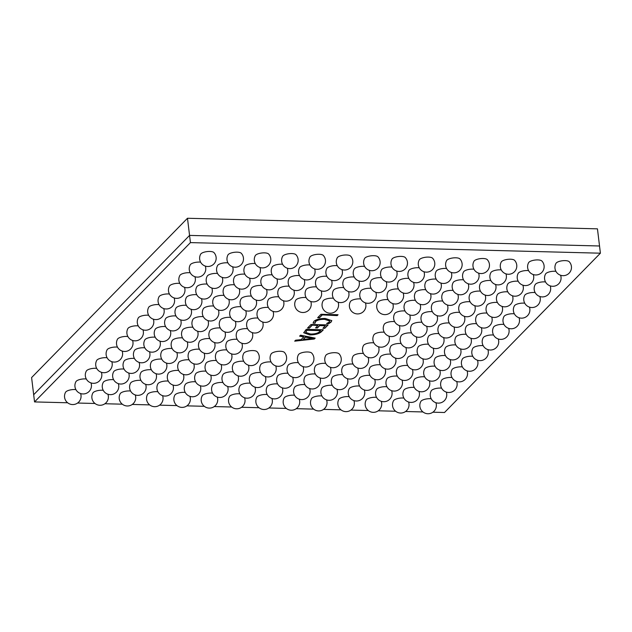 <?xml version="1.0" encoding="UTF-8"?>
<svg xmlns="http://www.w3.org/2000/svg" width="632" height="632" viewBox="0 0 632 632"><rect width="100%" height="100%" fill="white"/><g stroke="black" fill="none" stroke-linecap="round" stroke-linejoin="round"><path stroke-width="0.95" d="M555.986 263.339A6.881 2.362 -6.9 0 1 565.103 260.621A6.881 2.362 -6.9 0 1 569.235 261.735A8.279 8.279 0 0 1 562.978 275.671A8.279 8.279 0 0 1 555.986 263.339M528.652 262.628A6.881 2.362 -6.9 0 1 537.777 259.918A6.881 2.362 -6.9 0 1 541.901 261.024A8.279 8.279 0 0 1 535.652 274.967A8.279 8.279 0 0 1 528.652 262.628M501.318 261.925A6.881 2.362 -6.9 0 1 510.443 259.215A6.881 2.362 -6.9 0 1 514.567 260.321A8.279 8.279 0 0 1 508.318 274.256A8.279 8.279 0 0 1 501.318 261.925M473.992 261.221A6.881 2.362 -6.9 0 1 483.117 258.504A6.881 2.362 -6.9 0 1 487.24 259.618A8.279 8.279 0 0 1 480.992 273.553A8.279 8.279 0 0 1 473.992 261.221M446.658 260.51A6.881 2.362 -6.9 0 1 455.783 257.801A6.881 2.362 -6.9 0 1 459.906 258.907A8.279 8.279 0 0 1 453.658 272.85A8.279 8.279 0 0 1 446.658 260.51M419.324 259.807A6.881 2.362 -6.9 0 1 428.449 257.098A6.881 2.362 -6.9 0 1 432.572 258.204A8.279 8.279 0 0 1 426.324 272.139A8.279 8.279 0 0 1 419.324 259.807M391.998 259.104A6.881 2.362 -6.9 0 1 401.123 256.394A6.881 2.362 -6.9 0 1 405.246 257.5A8.279 8.279 0 0 1 398.997 271.436A8.279 8.279 0 0 1 391.998 259.104M364.664 258.393A6.881 2.362 -6.9 0 1 373.788 255.683A6.881 2.362 -6.9 0 1 377.912 256.79A8.279 8.279 0 0 1 371.663 270.733A8.279 8.279 0 0 1 364.664 258.393M337.33 257.69A6.881 2.362 -6.9 0 1 346.455 254.98A6.881 2.362 -6.9 0 1 350.578 256.086A8.279 8.279 0 0 1 344.329 270.022A8.279 8.279 0 0 1 337.33 257.69M310.004 256.987A6.881 2.362 -6.9 0 1 319.128 254.277A6.881 2.362 -6.9 0 1 323.252 255.383A8.279 8.279 0 0 1 317.003 269.319A8.279 8.279 0 0 1 310.004 256.987M282.67 256.276A6.881 2.362 -6.9 0 1 291.794 253.566A6.881 2.362 -6.9 0 1 295.918 254.672A8.279 8.279 0 0 1 289.669 268.616A8.279 8.279 0 0 1 282.67 256.276M255.336 255.573A6.881 2.362 -6.9 0 1 264.46 252.863A6.881 2.362 -6.9 0 1 268.584 253.969A8.279 8.279 0 0 1 262.335 267.905A8.279 8.279 0 0 1 255.336 255.573M228.01 254.87A6.881 2.362 -6.9 0 1 237.134 252.16A6.881 2.362 -6.9 0 1 241.258 253.266A8.279 8.279 0 0 1 235.009 267.202A8.279 8.279 0 0 1 228.01 254.87M200.676 254.159A6.881 2.362 -6.9 0 1 209.8 251.449A6.881 2.362 -6.9 0 1 213.924 252.555A8.279 8.279 0 0 1 207.675 266.499A8.279 8.279 0 0 1 200.676 254.159M560.608 275.26A8.279 8.279 0 0 1 552.589 286.288A8.279 8.279 0 0 1 545.59 273.956A6.881 2.362 -6.9 0 1 554.714 271.247A6.881 2.362 -6.9 0 1 555.907 271.325M533.274 274.549A8.279 8.279 0 0 1 525.255 285.585A8.279 8.279 0 0 1 518.256 273.253A6.881 2.362 -6.9 0 1 527.38 270.543A6.881 2.362 -6.9 0 1 528.581 270.622M505.94 273.846A8.279 8.279 0 0 1 497.929 284.882A8.279 8.279 0 0 1 490.93 272.542A6.881 2.362 -6.9 0 1 500.054 269.832A6.881 2.362 -6.9 0 1 501.247 269.911M478.614 273.142A8.279 8.279 0 0 1 470.595 284.171A8.279 8.279 0 0 1 463.596 271.839A6.881 2.362 -6.9 0 1 472.72 269.129A6.881 2.362 -6.9 0 1 473.921 269.208M451.28 272.432A8.279 8.279 0 0 1 443.261 283.468A8.279 8.279 0 0 1 436.262 271.136A6.881 2.362 -6.9 0 1 445.386 268.426A6.881 2.362 -6.9 0 1 446.587 268.505M423.954 271.728A8.279 8.279 0 0 1 415.935 282.765A8.279 8.279 0 0 1 408.936 270.425A6.881 2.362 -6.9 0 1 418.06 267.715A6.881 2.362 -6.9 0 1 419.253 267.794M396.62 271.025A8.279 8.279 0 0 1 388.601 282.054A8.279 8.279 0 0 1 381.602 269.722A6.881 2.362 -6.9 0 1 390.726 267.012A6.881 2.362 -6.9 0 1 391.927 267.091M369.286 270.314A8.279 8.279 0 0 1 361.267 281.351A8.279 8.279 0 0 1 354.268 269.019A6.881 2.362 -6.9 0 1 363.392 266.309A6.881 2.362 -6.9 0 1 364.593 266.388M341.959 269.611A8.279 8.279 0 0 1 333.941 280.648A8.279 8.279 0 0 1 326.942 268.308A6.881 2.362 -6.9 0 1 336.066 265.598A6.881 2.362 -6.9 0 1 337.259 265.677M314.625 268.908A8.279 8.279 0 0 1 306.607 279.937A8.279 8.279 0 0 1 299.608 267.605A6.881 2.362 -6.9 0 1 308.732 264.895A6.881 2.362 -6.9 0 1 309.933 264.974M287.291 268.197A8.279 8.279 0 0 1 279.273 279.233A8.279 8.279 0 0 1 272.281 266.902A6.881 2.362 -6.9 0 1 281.398 264.192A6.881 2.362 -6.9 0 1 282.599 264.271M259.965 267.494A8.279 8.279 0 0 1 251.947 278.53A8.279 8.279 0 0 1 244.947 266.198A6.881 2.362 -6.9 0 1 254.072 263.481A6.881 2.362 -6.9 0 1 255.265 263.56M232.631 266.791A8.279 8.279 0 0 1 224.613 277.819A8.279 8.279 0 0 1 217.613 265.487A6.881 2.362 -6.9 0 1 226.738 262.778A6.881 2.362 -6.9 0 1 227.939 262.857M205.297 266.08A8.279 8.279 0 0 1 197.287 277.116A8.279 8.279 0 0 1 190.287 264.784A6.881 2.362 -6.9 0 1 199.412 262.075A6.881 2.362 -6.9 0 1 200.605 262.154M550.211 285.877A8.279 8.279 0 0 1 542.201 296.914A8.279 8.279 0 0 1 535.201 284.582A6.881 2.362 -6.9 0 1 544.326 281.864A6.881 2.362 -6.9 0 1 545.519 281.943M522.885 285.174A8.279 8.279 0 0 1 514.867 296.203A8.279 8.279 0 0 1 507.867 283.871A6.881 2.362 -6.9 0 1 516.992 281.161A6.881 2.362 -6.9 0 1 518.185 281.24M495.551 284.463A8.279 8.279 0 0 1 487.533 295.5A8.279 8.279 0 0 1 480.533 283.168A6.881 2.362 -6.9 0 1 489.658 280.458A6.881 2.362 -6.9 0 1 490.859 280.537M468.217 283.76A8.279 8.279 0 0 1 460.207 294.796A8.279 8.279 0 0 1 453.207 282.465A6.881 2.362 -6.9 0 1 462.332 279.747A6.881 2.362 -6.9 0 1 463.525 279.826M440.891 283.057A8.279 8.279 0 0 1 432.873 294.085A8.279 8.279 0 0 1 425.873 281.753A6.881 2.362 -6.9 0 1 434.998 279.044A6.881 2.362 -6.9 0 1 436.191 279.123M413.557 282.346A8.279 8.279 0 0 1 405.539 293.382A8.279 8.279 0 0 1 398.539 281.05A6.881 2.362 -6.9 0 1 407.664 278.341A6.881 2.362 -6.9 0 1 408.864 278.42M386.223 281.643A8.279 8.279 0 0 1 378.213 292.679A8.279 8.279 0 0 1 371.213 280.347A6.881 2.362 -6.9 0 1 380.338 277.63A6.881 2.362 -6.9 0 1 381.531 277.709M358.897 280.94A8.279 8.279 0 0 1 350.878 291.968A8.279 8.279 0 0 1 343.879 279.636A6.881 2.362 -6.9 0 1 353.004 276.927A6.881 2.362 -6.9 0 1 354.197 277.006M331.563 280.229A8.279 8.279 0 0 1 323.545 291.265A8.279 8.279 0 0 1 316.545 278.933A6.881 2.362 -6.9 0 1 325.67 276.224A6.881 2.362 -6.9 0 1 326.87 276.303M304.229 279.526A8.279 8.279 0 0 1 296.218 290.562A8.279 8.279 0 0 1 289.219 278.23A6.881 2.362 -6.9 0 1 298.344 275.512A6.881 2.362 -6.9 0 1 299.536 275.592M276.903 278.823A8.279 8.279 0 0 1 268.884 289.851A8.279 8.279 0 0 1 261.885 277.519A6.881 2.362 -6.9 0 1 271.01 274.809A6.881 2.362 -6.9 0 1 272.202 274.888M249.569 278.112A8.279 8.279 0 0 1 241.55 289.148A8.279 8.279 0 0 1 234.551 276.816A6.881 2.362 -6.9 0 1 243.675 274.106A6.881 2.362 -6.9 0 1 244.876 274.185M222.235 277.409A8.279 8.279 0 0 1 214.224 288.445A8.279 8.279 0 0 1 207.225 276.113A6.881 2.362 -6.9 0 1 216.349 273.395A6.881 2.362 -6.9 0 1 217.542 273.474M194.909 276.705A8.279 8.279 0 0 1 186.89 287.734A8.279 8.279 0 0 1 179.891 275.402A6.881 2.362 -6.9 0 1 189.015 272.692A6.881 2.362 -6.9 0 1 190.216 272.771M539.823 296.495A8.279 8.279 0 0 1 531.804 307.531A8.279 8.279 0 0 1 524.805 295.199A6.881 2.362 -6.9 0 1 533.929 292.49A6.881 2.362 -6.9 0 1 535.13 292.569M512.489 295.792A8.279 8.279 0 0 1 504.47 306.828A8.279 8.279 0 0 1 497.471 294.496A6.881 2.362 -6.9 0 1 506.595 291.779A6.881 2.362 -6.9 0 1 507.796 291.858M485.163 295.089A8.279 8.279 0 0 1 477.144 306.117A8.279 8.279 0 0 1 470.145 293.785A6.881 2.362 -6.9 0 1 479.269 291.075A6.881 2.362 -6.9 0 1 480.462 291.155M457.829 294.378A8.279 8.279 0 0 1 449.81 305.414A8.279 8.279 0 0 1 442.811 293.082A6.881 2.362 -6.9 0 1 451.935 290.372A6.881 2.362 -6.9 0 1 453.136 290.451M430.495 293.675A8.279 8.279 0 0 1 422.476 304.711A8.279 8.279 0 0 1 415.477 292.379A6.881 2.362 -6.9 0 1 424.601 289.661A6.881 2.362 -6.9 0 1 425.802 289.74M403.169 292.972A8.279 8.279 0 0 1 395.15 304A8.279 8.279 0 0 1 388.151 291.668A6.881 2.362 -6.9 0 1 397.275 288.958A6.881 2.362 -6.9 0 1 398.468 289.037M375.835 292.26A8.279 8.279 0 0 1 367.816 303.297A8.279 8.279 0 0 1 360.817 290.965A6.881 2.362 -6.9 0 1 369.941 288.255A6.881 2.362 -6.9 0 1 371.142 288.334M348.501 291.557A8.279 8.279 0 0 1 340.482 302.594A8.279 8.279 0 0 1 333.483 290.262A6.881 2.362 -6.9 0 1 342.607 287.544A6.881 2.362 -6.9 0 1 343.808 287.631M321.175 290.854A8.279 8.279 0 0 1 313.156 301.883A8.279 8.279 0 0 1 306.157 289.551A6.881 2.362 -6.9 0 1 315.281 286.841A6.881 2.362 -6.9 0 1 316.474 286.92M293.841 290.151A8.279 8.279 0 0 1 285.822 301.18A8.279 8.279 0 0 1 278.823 288.848A6.881 2.362 -6.9 0 1 287.947 286.138A6.881 2.362 -6.9 0 1 289.148 286.217M266.507 289.44A8.279 8.279 0 0 1 258.496 300.477A8.279 8.279 0 0 1 251.497 288.145A6.881 2.362 -6.9 0 1 260.621 285.427A6.881 2.362 -6.9 0 1 261.814 285.514M239.18 288.737A8.279 8.279 0 0 1 231.162 299.773A8.279 8.279 0 0 1 224.163 287.434A6.881 2.362 -6.9 0 1 233.287 284.724A6.881 2.362 -6.9 0 1 234.48 284.803M211.846 288.034A8.279 8.279 0 0 1 203.828 299.062A8.279 8.279 0 0 1 196.829 286.731A6.881 2.362 -6.9 0 1 205.953 284.021A6.881 2.362 -6.9 0 1 207.154 284.1M184.512 287.323A8.279 8.279 0 0 1 176.502 298.359A8.279 8.279 0 0 1 169.502 286.027A6.881 2.362 -6.9 0 1 178.627 283.31A6.881 2.362 -6.9 0 1 179.82 283.397M529.426 307.12A8.279 8.279 0 0 1 521.416 318.157A8.279 8.279 0 0 1 514.416 305.817A6.881 2.362 -6.9 0 1 523.541 303.107A6.881 2.362 -6.9 0 1 524.734 303.186M502.1 306.417A8.279 8.279 0 0 1 494.082 317.446A8.279 8.279 0 0 1 487.082 305.114A6.881 2.362 -6.9 0 1 496.207 302.404A6.881 2.362 -6.9 0 1 497.4 302.483M474.766 305.706A8.279 8.279 0 0 1 466.748 316.743A8.279 8.279 0 0 1 459.748 304.411A6.881 2.362 -6.9 0 1 468.873 301.693A6.881 2.362 -6.9 0 1 470.074 301.78M447.432 305.003A8.279 8.279 0 0 1 439.422 316.04A8.279 8.279 0 0 1 432.422 303.7A6.881 2.362 -6.9 0 1 441.547 300.99A6.881 2.362 -6.9 0 1 442.74 301.069M420.106 304.3A8.279 8.279 0 0 1 412.088 315.329A8.279 8.279 0 0 1 405.088 302.997A6.881 2.362 -6.9 0 1 414.213 300.287A6.881 2.362 -6.9 0 1 415.406 300.366M392.772 303.589A8.279 8.279 0 0 1 384.754 314.625A8.279 8.279 0 0 1 377.754 302.293A6.881 2.362 -6.9 0 1 386.879 299.584A6.881 2.362 -6.9 0 1 388.08 299.663M365.438 302.886A8.279 8.279 0 0 1 357.428 313.922A8.279 8.279 0 0 1 350.428 301.583A6.881 2.362 -6.9 0 1 359.553 298.873A6.881 2.362 -6.9 0 1 360.746 298.952M338.112 302.183A8.279 8.279 0 0 1 330.094 313.211A8.279 8.279 0 0 1 323.094 300.879A6.881 2.362 -6.9 0 1 332.219 298.17A6.881 2.362 -6.9 0 1 333.412 298.249M310.778 301.472A8.279 8.279 0 0 1 302.76 312.508A8.279 8.279 0 0 1 295.76 300.176A6.881 2.362 -6.9 0 1 304.885 297.467A6.881 2.362 -6.9 0 1 306.086 297.546M283.444 300.769A8.279 8.279 0 0 1 275.433 311.805A8.279 8.279 0 0 1 268.434 299.465A6.881 2.362 -6.9 0 1 277.559 296.756A6.881 2.362 -6.9 0 1 278.752 296.835M256.118 300.066A8.279 8.279 0 0 1 248.1 311.094A8.279 8.279 0 0 1 241.1 298.762A6.881 2.362 -6.9 0 1 250.225 296.053A6.881 2.362 -6.9 0 1 251.425 296.132M228.784 299.355A8.279 8.279 0 0 1 220.766 310.391A8.279 8.279 0 0 1 213.766 298.059A6.881 2.362 -6.9 0 1 222.891 295.349A6.881 2.362 -6.9 0 1 224.091 295.428M201.458 298.652A8.279 8.279 0 0 1 193.439 309.688A8.279 8.279 0 0 1 186.44 297.348A6.881 2.362 -6.9 0 1 195.565 294.638A6.881 2.362 -6.9 0 1 196.757 294.717M174.124 297.948A8.279 8.279 0 0 1 166.105 308.977A8.279 8.279 0 0 1 159.106 296.645A6.881 2.362 -6.9 0 1 168.231 293.935A6.881 2.362 -6.9 0 1 169.431 294.014M519.038 317.738A8.279 8.279 0 0 1 511.019 328.774A8.279 8.279 0 0 1 504.02 316.442A6.881 2.362 -6.9 0 1 513.144 313.733A6.881 2.362 -6.9 0 1 514.345 313.812M491.704 317.035A8.279 8.279 0 0 1 483.685 328.071A8.279 8.279 0 0 1 476.686 315.731A6.881 2.362 -6.9 0 1 485.811 313.022A6.881 2.362 -6.9 0 1 487.011 313.101M464.378 316.332A8.279 8.279 0 0 1 456.359 327.36A8.279 8.279 0 0 1 449.36 315.028A6.881 2.362 -6.9 0 1 458.484 312.319A6.881 2.362 -6.9 0 1 459.677 312.398M437.044 315.621A8.279 8.279 0 0 1 429.025 326.657A8.279 8.279 0 0 1 422.026 314.325A6.881 2.362 -6.9 0 1 431.15 311.615A6.881 2.362 -6.9 0 1 432.351 311.695M409.71 314.918A8.279 8.279 0 0 1 401.691 325.954A8.279 8.279 0 0 1 394.692 313.614A6.881 2.362 -6.9 0 1 403.816 310.905A6.881 2.362 -6.9 0 1 405.017 310.983M273.056 311.386A8.279 8.279 0 0 1 265.037 322.423A8.279 8.279 0 0 1 258.038 310.091A6.881 2.362 -6.9 0 1 267.162 307.381A6.881 2.362 -6.9 0 1 268.363 307.46M245.722 310.683A8.279 8.279 0 0 1 237.711 321.72A8.279 8.279 0 0 1 230.712 309.388A6.881 2.362 -6.9 0 1 239.836 306.67A6.881 2.362 -6.9 0 1 241.029 306.749M218.395 309.98A8.279 8.279 0 0 1 210.377 321.009A8.279 8.279 0 0 1 203.378 308.677A6.881 2.362 -6.9 0 1 212.502 305.967A6.881 2.362 -6.9 0 1 213.695 306.046M191.061 309.269A8.279 8.279 0 0 1 183.043 320.305A8.279 8.279 0 0 1 176.044 307.974A6.881 2.362 -6.9 0 1 185.168 305.264A6.881 2.362 -6.9 0 1 186.369 305.343M163.728 308.566A8.279 8.279 0 0 1 155.717 319.602A8.279 8.279 0 0 1 148.718 307.271A6.881 2.362 -6.9 0 1 157.842 304.553A6.881 2.362 -6.9 0 1 159.035 304.632M508.642 328.363A8.279 8.279 0 0 1 500.631 339.392A8.279 8.279 0 0 1 493.632 327.06A6.881 2.362 -6.9 0 1 502.756 324.35A6.881 2.362 -6.9 0 1 503.949 324.429M481.315 327.653A8.279 8.279 0 0 1 473.297 338.689A8.279 8.279 0 0 1 466.298 326.357A6.881 2.362 -6.9 0 1 475.422 323.647A6.881 2.362 -6.9 0 1 476.615 323.726M453.981 326.949A8.279 8.279 0 0 1 445.963 337.986A8.279 8.279 0 0 1 438.964 325.654A6.881 2.362 -6.9 0 1 448.088 322.936A6.881 2.362 -6.9 0 1 449.289 323.015M426.647 326.246A8.279 8.279 0 0 1 418.637 337.275A8.279 8.279 0 0 1 411.637 324.943A6.881 2.362 -6.9 0 1 420.762 322.233A6.881 2.362 -6.9 0 1 421.955 322.312M399.321 325.535A8.279 8.279 0 0 1 391.303 336.572A8.279 8.279 0 0 1 384.303 324.24A6.881 2.362 -6.9 0 1 393.428 321.53A6.881 2.362 -6.9 0 1 394.621 321.609M262.667 322.012A8.279 8.279 0 0 1 254.649 333.04A8.279 8.279 0 0 1 247.649 320.708A6.881 2.362 -6.9 0 1 256.774 317.999A6.881 2.362 -6.9 0 1 257.967 318.078M235.333 321.301A8.279 8.279 0 0 1 227.315 332.337A8.279 8.279 0 0 1 220.315 320.005A6.881 2.362 -6.9 0 1 229.44 317.296A6.881 2.362 -6.9 0 1 230.641 317.375M207.999 320.598A8.279 8.279 0 0 1 199.981 331.634A8.279 8.279 0 0 1 192.981 319.302A6.881 2.362 -6.9 0 1 202.106 316.585A6.881 2.362 -6.9 0 1 203.307 316.664M180.673 319.895A8.279 8.279 0 0 1 172.655 330.923A8.279 8.279 0 0 1 165.655 318.591A6.881 2.362 -6.9 0 1 174.78 315.882A6.881 2.362 -6.9 0 1 175.972 315.961M153.339 319.184A8.279 8.279 0 0 1 145.321 330.22A8.279 8.279 0 0 1 138.321 317.888A6.881 2.362 -6.9 0 1 147.446 315.178A6.881 2.362 -6.9 0 1 148.646 315.257M498.253 338.981A8.279 8.279 0 0 1 490.234 350.017A8.279 8.279 0 0 1 483.235 337.685A6.881 2.362 -6.9 0 1 492.36 334.968A6.881 2.362 -6.9 0 1 493.56 335.047M470.919 338.278A8.279 8.279 0 0 1 462.901 349.306A8.279 8.279 0 0 1 455.901 336.975A6.881 2.362 -6.9 0 1 465.026 334.265A6.881 2.362 -6.9 0 1 466.226 334.344M443.593 337.567A8.279 8.279 0 0 1 435.574 348.603A8.279 8.279 0 0 1 428.575 336.271A6.881 2.362 -6.9 0 1 437.7 333.562A6.881 2.362 -6.9 0 1 438.892 333.641M416.259 336.864A8.279 8.279 0 0 1 408.24 347.9A8.279 8.279 0 0 1 401.241 335.568A6.881 2.362 -6.9 0 1 410.366 332.851A6.881 2.362 -6.9 0 1 411.566 332.93M388.925 336.161A8.279 8.279 0 0 1 380.914 347.189A8.279 8.279 0 0 1 373.915 334.857A6.881 2.362 -6.9 0 1 383.039 332.148A6.881 2.362 -6.9 0 1 384.232 332.227M252.271 332.63A8.279 8.279 0 0 1 244.252 343.666A8.279 8.279 0 0 1 237.253 331.334A6.881 2.362 -6.9 0 1 246.377 328.616A6.881 2.362 -6.9 0 1 247.578 328.703M224.937 331.926A8.279 8.279 0 0 1 216.926 342.963A8.279 8.279 0 0 1 209.927 330.623A6.881 2.362 -6.9 0 1 219.051 327.913A6.881 2.362 -6.9 0 1 220.244 327.992M197.611 331.223A8.279 8.279 0 0 1 189.592 342.252A8.279 8.279 0 0 1 182.593 329.92A6.881 2.362 -6.9 0 1 191.717 327.21A6.881 2.362 -6.9 0 1 192.91 327.289M170.277 330.512A8.279 8.279 0 0 1 162.258 341.549A8.279 8.279 0 0 1 155.259 329.217A6.881 2.362 -6.9 0 1 164.383 326.499A6.881 2.362 -6.9 0 1 165.584 326.586M142.943 329.809A8.279 8.279 0 0 1 134.932 340.846A8.279 8.279 0 0 1 127.933 328.506A6.881 2.362 -6.9 0 1 137.057 325.796A6.881 2.362 -6.9 0 1 138.25 325.875M487.857 349.607A8.279 8.279 0 0 1 479.846 360.635A8.279 8.279 0 0 1 472.847 348.303A6.881 2.362 -6.9 0 1 481.971 345.593A6.881 2.362 -6.9 0 1 483.164 345.672M460.531 348.896A8.279 8.279 0 0 1 452.512 359.932A8.279 8.279 0 0 1 445.513 347.6A6.881 2.362 -6.9 0 1 454.637 344.882A6.881 2.362 -6.9 0 1 455.83 344.969M433.197 348.192A8.279 8.279 0 0 1 425.178 359.229A8.279 8.279 0 0 1 418.179 346.889A6.881 2.362 -6.9 0 1 427.303 344.179A6.881 2.362 -6.9 0 1 428.504 344.258M405.863 347.489A8.279 8.279 0 0 1 397.852 358.518A8.279 8.279 0 0 1 390.853 346.186A6.881 2.362 -6.9 0 1 399.977 343.476A6.881 2.362 -6.9 0 1 401.17 343.555M378.536 346.778A8.279 8.279 0 0 1 370.518 357.815A8.279 8.279 0 0 1 363.519 345.483A6.881 2.362 -6.9 0 1 372.643 342.773A6.881 2.362 -6.9 0 1 373.836 342.852M241.882 343.255A8.279 8.279 0 0 1 233.864 354.283A8.279 8.279 0 0 1 226.864 341.952A6.881 2.362 -6.9 0 1 235.989 339.242A6.881 2.362 -6.9 0 1 237.182 339.321M214.548 342.544A8.279 8.279 0 0 1 206.53 353.58A8.279 8.279 0 0 1 199.53 341.248A6.881 2.362 -6.9 0 1 208.655 338.539A6.881 2.362 -6.9 0 1 209.856 338.618M187.214 341.841A8.279 8.279 0 0 1 179.196 352.877A8.279 8.279 0 0 1 172.196 340.537A6.881 2.362 -6.9 0 1 181.321 337.828A6.881 2.362 -6.9 0 1 182.522 337.907M159.888 341.138A8.279 8.279 0 0 1 151.87 352.166A8.279 8.279 0 0 1 144.87 339.834A6.881 2.362 -6.9 0 1 153.995 337.125A6.881 2.362 -6.9 0 1 155.188 337.204M132.554 340.427A8.279 8.279 0 0 1 124.536 351.463A8.279 8.279 0 0 1 117.536 339.131A6.881 2.362 -6.9 0 1 126.661 336.422A6.881 2.362 -6.9 0 1 127.862 336.5M477.468 360.224A8.279 8.279 0 0 1 469.45 371.261A8.279 8.279 0 0 1 462.45 358.921A6.881 2.362 -6.9 0 1 471.575 356.211A6.881 2.362 -6.9 0 1 472.776 356.29M450.134 359.521A8.279 8.279 0 0 1 442.116 370.55A8.279 8.279 0 0 1 435.124 358.218A6.881 2.362 -6.9 0 1 444.241 355.508A6.881 2.362 -6.9 0 1 445.442 355.587M422.808 358.81A8.279 8.279 0 0 1 414.789 369.846A8.279 8.279 0 0 1 407.79 357.514A6.881 2.362 -6.9 0 1 416.915 354.805A6.881 2.362 -6.9 0 1 418.108 354.884M395.474 358.107A8.279 8.279 0 0 1 387.456 369.143A8.279 8.279 0 0 1 380.456 356.803A6.881 2.362 -6.9 0 1 389.581 354.094A6.881 2.362 -6.9 0 1 390.781 354.173M368.14 357.404A8.279 8.279 0 0 1 360.129 368.432A8.279 8.279 0 0 1 353.13 356.1A6.881 2.362 -6.9 0 1 362.255 353.391A6.881 2.362 -6.9 0 1 363.447 353.47M325.796 355.397A6.881 2.362 -6.9 0 1 334.921 352.688A6.881 2.362 -6.9 0 1 339.044 353.794A8.279 8.279 0 0 1 332.795 367.729A8.279 8.279 0 0 1 325.796 355.397M298.462 354.686A6.881 2.362 -6.9 0 1 307.587 351.977A6.881 2.362 -6.9 0 1 311.71 353.091A8.279 8.279 0 0 1 305.461 367.026A8.279 8.279 0 0 1 298.462 354.686M271.136 353.983A6.881 2.362 -6.9 0 1 280.26 351.274A6.881 2.362 -6.9 0 1 284.384 352.38A8.279 8.279 0 0 1 278.135 366.315A8.279 8.279 0 0 1 271.136 353.983M243.802 353.28A6.881 2.362 -6.9 0 1 252.926 350.57A6.881 2.362 -6.9 0 1 257.05 351.676A8.279 8.279 0 0 1 250.801 365.612A8.279 8.279 0 0 1 243.802 353.28M231.486 353.873A8.279 8.279 0 0 1 223.467 364.909A8.279 8.279 0 0 1 216.468 352.577A6.881 2.362 -6.9 0 1 225.592 349.859A6.881 2.362 -6.9 0 1 226.793 349.938M204.152 353.17A8.279 8.279 0 0 1 196.141 364.198A8.279 8.279 0 0 1 189.142 351.866A6.881 2.362 -6.9 0 1 198.266 349.156A6.881 2.362 -6.9 0 1 199.459 349.235M176.826 352.459A8.279 8.279 0 0 1 168.807 363.495A8.279 8.279 0 0 1 161.808 351.163A6.881 2.362 -6.9 0 1 170.932 348.453A6.881 2.362 -6.9 0 1 172.125 348.532M149.492 351.755A8.279 8.279 0 0 1 141.473 362.792A8.279 8.279 0 0 1 134.474 350.46A6.881 2.362 -6.9 0 1 143.598 347.742A6.881 2.362 -6.9 0 1 144.799 347.821M122.158 351.052A8.279 8.279 0 0 1 114.147 362.081A8.279 8.279 0 0 1 107.148 349.749A6.881 2.362 -6.9 0 1 116.272 347.039A6.881 2.362 -6.9 0 1 117.465 347.118M467.072 370.842A8.279 8.279 0 0 1 459.061 381.878A8.279 8.279 0 0 1 452.062 369.546A6.881 2.362 -6.9 0 1 461.186 366.837A6.881 2.362 -6.9 0 1 462.379 366.916M439.746 370.139A8.279 8.279 0 0 1 431.727 381.175A8.279 8.279 0 0 1 424.728 368.843A6.881 2.362 -6.9 0 1 433.852 366.125A6.881 2.362 -6.9 0 1 435.045 366.205M412.412 369.436A8.279 8.279 0 0 1 404.393 380.464A8.279 8.279 0 0 1 397.394 368.132A6.881 2.362 -6.9 0 1 406.518 365.422A6.881 2.362 -6.9 0 1 407.719 365.501M385.078 368.725A8.279 8.279 0 0 1 377.067 379.761A8.279 8.279 0 0 1 370.068 367.429A6.881 2.362 -6.9 0 1 379.192 364.719A6.881 2.362 -6.9 0 1 380.385 364.798M357.752 368.022A8.279 8.279 0 0 1 349.733 379.058A8.279 8.279 0 0 1 342.734 366.726A6.881 2.362 -6.9 0 1 351.858 364.008A6.881 2.362 -6.9 0 1 353.059 364.087M330.418 367.318A8.279 8.279 0 0 1 322.399 378.347A8.279 8.279 0 0 1 315.4 366.015A6.881 2.362 -6.9 0 1 324.524 363.305A6.881 2.362 -6.9 0 1 325.725 363.384M303.091 366.607A8.279 8.279 0 0 1 295.073 377.644A8.279 8.279 0 0 1 288.073 365.312A6.881 2.362 -6.9 0 1 297.198 362.602A6.881 2.362 -6.9 0 1 298.391 362.681M275.757 365.904A8.279 8.279 0 0 1 267.739 376.941A8.279 8.279 0 0 1 260.74 364.609A6.881 2.362 -6.9 0 1 269.864 361.891A6.881 2.362 -6.9 0 1 271.065 361.97M248.423 365.201A8.279 8.279 0 0 1 240.405 376.23A8.279 8.279 0 0 1 233.405 363.898A6.881 2.362 -6.9 0 1 242.53 361.188A6.881 2.362 -6.9 0 1 243.731 361.267M221.097 364.49A8.279 8.279 0 0 1 213.079 375.527A8.279 8.279 0 0 1 206.079 363.195A6.881 2.362 -6.9 0 1 215.204 360.485A6.881 2.362 -6.9 0 1 216.397 360.564M193.763 363.787A8.279 8.279 0 0 1 185.745 374.823A8.279 8.279 0 0 1 178.745 362.492A6.881 2.362 -6.9 0 1 187.87 359.774A6.881 2.362 -6.9 0 1 189.071 359.853M166.429 363.084A8.279 8.279 0 0 1 158.411 374.112A8.279 8.279 0 0 1 151.419 361.781A6.881 2.362 -6.9 0 1 160.544 359.071A6.881 2.362 -6.9 0 1 161.737 359.15M139.103 362.373A8.279 8.279 0 0 1 131.085 373.409A8.279 8.279 0 0 1 124.085 361.077A6.881 2.362 -6.9 0 1 133.21 358.368A6.881 2.362 -6.9 0 1 134.403 358.447M111.769 361.67A8.279 8.279 0 0 1 103.751 372.706A8.279 8.279 0 0 1 96.751 360.374A6.881 2.362 -6.9 0 1 105.876 357.657A6.881 2.362 -6.9 0 1 107.077 357.736M456.683 381.467A8.279 8.279 0 0 1 448.665 392.496A8.279 8.279 0 0 1 441.665 380.164A6.881 2.362 -6.9 0 1 450.79 377.454A6.881 2.362 -6.9 0 1 451.991 377.533M429.349 380.756A8.279 8.279 0 0 1 421.339 391.793A8.279 8.279 0 0 1 414.339 379.461A6.881 2.362 -6.9 0 1 423.464 376.751A6.881 2.362 -6.9 0 1 424.657 376.83M402.023 380.053A8.279 8.279 0 0 1 394.005 391.09A8.279 8.279 0 0 1 387.005 378.758A6.881 2.362 -6.9 0 1 396.13 376.04A6.881 2.362 -6.9 0 1 397.323 376.119M374.689 379.35A8.279 8.279 0 0 1 366.671 390.378A8.279 8.279 0 0 1 359.671 378.047A6.881 2.362 -6.9 0 1 368.796 375.337A6.881 2.362 -6.9 0 1 369.997 375.416M347.355 378.639A8.279 8.279 0 0 1 339.345 389.675A8.279 8.279 0 0 1 332.345 377.344A6.881 2.362 -6.9 0 1 341.47 374.634A6.881 2.362 -6.9 0 1 342.663 374.713M320.029 377.936A8.279 8.279 0 0 1 312.01 388.972A8.279 8.279 0 0 1 305.011 376.64A6.881 2.362 -6.9 0 1 314.136 373.923A6.881 2.362 -6.9 0 1 315.329 374.01M292.695 377.233A8.279 8.279 0 0 1 284.677 388.261A8.279 8.279 0 0 1 277.677 375.929A6.881 2.362 -6.9 0 1 286.802 373.22A6.881 2.362 -6.9 0 1 288.002 373.299M265.361 376.53A8.279 8.279 0 0 1 257.35 387.558A8.279 8.279 0 0 1 250.351 375.226A6.881 2.362 -6.9 0 1 259.476 372.517A6.881 2.362 -6.9 0 1 260.668 372.596M238.035 375.819A8.279 8.279 0 0 1 230.016 386.855A8.279 8.279 0 0 1 223.017 374.523A6.881 2.362 -6.9 0 1 232.142 371.806A6.881 2.362 -6.9 0 1 233.334 371.893M210.701 375.116A8.279 8.279 0 0 1 202.682 386.152A8.279 8.279 0 0 1 195.683 373.812A6.881 2.362 -6.9 0 1 204.808 371.103A6.881 2.362 -6.9 0 1 206.008 371.182M183.367 374.413A8.279 8.279 0 0 1 175.356 385.441A8.279 8.279 0 0 1 168.357 373.109A6.881 2.362 -6.9 0 1 177.481 370.399A6.881 2.362 -6.9 0 1 178.674 370.478M156.041 373.702A8.279 8.279 0 0 1 148.022 384.738A8.279 8.279 0 0 1 141.023 372.406A6.881 2.362 -6.9 0 1 150.147 369.688A6.881 2.362 -6.9 0 1 151.34 369.775M128.707 372.998A8.279 8.279 0 0 1 120.688 384.035A8.279 8.279 0 0 1 113.689 371.695A6.881 2.362 -6.9 0 1 122.813 368.985A6.881 2.362 -6.9 0 1 124.014 369.064M101.373 372.295A8.279 8.279 0 0 1 93.362 383.324A8.279 8.279 0 0 1 86.363 370.992A6.881 2.362 -6.9 0 1 95.487 368.282A6.881 2.362 -6.9 0 1 96.68 368.361M446.287 392.085A8.279 8.279 0 0 1 438.276 403.121A8.279 8.279 0 0 1 431.277 390.789A6.881 2.362 -6.9 0 1 440.401 388.072A6.881 2.362 -6.9 0 1 441.594 388.159M418.961 391.382A8.279 8.279 0 0 1 410.942 402.418A8.279 8.279 0 0 1 403.943 390.078A6.881 2.362 -6.9 0 1 413.067 387.369A6.881 2.362 -6.9 0 1 414.268 387.448M391.627 390.679A8.279 8.279 0 0 1 383.608 401.707A8.279 8.279 0 0 1 376.609 389.375A6.881 2.362 -6.9 0 1 385.733 386.666A6.881 2.362 -6.9 0 1 386.934 386.745M364.301 389.968A8.279 8.279 0 0 1 356.282 401.004A8.279 8.279 0 0 1 349.283 388.672A6.881 2.362 -6.9 0 1 358.407 385.962A6.881 2.362 -6.9 0 1 359.6 386.041M336.967 389.265A8.279 8.279 0 0 1 328.948 400.301A8.279 8.279 0 0 1 321.949 387.961A6.881 2.362 -6.9 0 1 331.073 385.251A6.881 2.362 -6.9 0 1 332.274 385.33M309.633 388.562A8.279 8.279 0 0 1 301.614 399.59A8.279 8.279 0 0 1 294.615 387.258A6.881 2.362 -6.9 0 1 303.739 384.548A6.881 2.362 -6.9 0 1 304.94 384.627M282.307 387.851A8.279 8.279 0 0 1 274.288 398.887A8.279 8.279 0 0 1 267.289 386.555A6.881 2.362 -6.9 0 1 276.413 383.845A6.881 2.362 -6.9 0 1 277.606 383.924M254.973 387.147A8.279 8.279 0 0 1 246.954 398.184A8.279 8.279 0 0 1 239.955 385.844A6.881 2.362 -6.9 0 1 249.079 383.134A6.881 2.362 -6.9 0 1 250.28 383.213M227.638 386.444A8.279 8.279 0 0 1 219.62 397.473A8.279 8.279 0 0 1 212.621 385.141A6.881 2.362 -6.9 0 1 221.745 382.431A6.881 2.362 -6.9 0 1 222.946 382.51M200.312 385.733A8.279 8.279 0 0 1 192.294 396.77A8.279 8.279 0 0 1 185.295 384.438A6.881 2.362 -6.9 0 1 194.419 381.728A6.881 2.362 -6.9 0 1 195.612 381.807M172.978 385.03A8.279 8.279 0 0 1 164.96 396.067A8.279 8.279 0 0 1 157.96 383.727A6.881 2.362 -6.9 0 1 167.085 381.017A6.881 2.362 -6.9 0 1 168.286 381.096M145.644 384.327A8.279 8.279 0 0 1 137.634 395.356A8.279 8.279 0 0 1 130.634 383.024A6.881 2.362 -6.9 0 1 139.759 380.314A6.881 2.362 -6.9 0 1 140.952 380.393M118.318 383.616A8.279 8.279 0 0 1 110.3 394.652A8.279 8.279 0 0 1 103.3 382.32A6.881 2.362 -6.9 0 1 112.425 379.611A6.881 2.362 -6.9 0 1 113.618 379.69M90.984 382.913A8.279 8.279 0 0 1 82.966 393.949A8.279 8.279 0 0 1 75.966 381.61A6.881 2.362 -6.9 0 1 85.091 378.9A6.881 2.362 -6.9 0 1 86.292 378.979M435.898 402.71A8.279 8.279 0 0 1 427.88 413.739A8.279 8.279 0 0 1 420.88 401.407A6.881 2.362 -6.9 0 1 430.005 398.697A6.881 2.362 -6.9 0 1 431.206 398.776M408.564 401.999A8.279 8.279 0 0 1 400.554 413.036A8.279 8.279 0 0 1 393.554 400.704A6.881 2.362 -6.9 0 1 402.679 397.994A6.881 2.362 -6.9 0 1 403.872 398.073M381.238 401.296A8.279 8.279 0 0 1 373.22 412.333A8.279 8.279 0 0 1 366.22 399.993A6.881 2.362 -6.9 0 1 375.345 397.283A6.881 2.362 -6.9 0 1 376.538 397.362M353.904 400.593A8.279 8.279 0 0 1 345.886 411.622A8.279 8.279 0 0 1 338.886 399.29A6.881 2.362 -6.9 0 1 348.011 396.58A6.881 2.362 -6.9 0 1 349.212 396.659M326.57 399.882A8.279 8.279 0 0 1 318.56 410.918A8.279 8.279 0 0 1 311.56 398.587A6.881 2.362 -6.9 0 1 320.685 395.877A6.881 2.362 -6.9 0 1 321.878 395.956M299.244 399.179A8.279 8.279 0 0 1 291.226 410.215A8.279 8.279 0 0 1 284.226 397.876A6.881 2.362 -6.9 0 1 293.351 395.166A6.881 2.362 -6.9 0 1 294.544 395.245M271.91 398.476A8.279 8.279 0 0 1 263.892 409.504A8.279 8.279 0 0 1 256.892 397.173A6.881 2.362 -6.9 0 1 266.017 394.463A6.881 2.362 -6.9 0 1 267.218 394.542M244.576 397.765A8.279 8.279 0 0 1 236.566 408.801A8.279 8.279 0 0 1 229.566 396.469A6.881 2.362 -6.9 0 1 238.691 393.76A6.881 2.362 -6.9 0 1 239.883 393.839M217.25 397.062A8.279 8.279 0 0 1 209.232 408.098A8.279 8.279 0 0 1 202.232 395.766A6.881 2.362 -6.9 0 1 211.357 393.049A6.881 2.362 -6.9 0 1 212.55 393.128M189.916 396.359A8.279 8.279 0 0 1 181.898 407.387A8.279 8.279 0 0 1 174.898 395.055A6.881 2.362 -6.9 0 1 184.023 392.346A6.881 2.362 -6.9 0 1 185.223 392.425M162.582 395.648A8.279 8.279 0 0 1 154.571 406.684A8.279 8.279 0 0 1 147.572 394.352A6.881 2.362 -6.9 0 1 156.697 391.643A6.881 2.362 -6.9 0 1 157.889 391.722M135.256 394.945A8.279 8.279 0 0 1 127.237 405.981A8.279 8.279 0 0 1 120.238 393.649A6.881 2.362 -6.9 0 1 129.363 390.932A6.881 2.362 -6.9 0 1 130.563 391.011M107.922 394.242A8.279 8.279 0 0 1 99.903 405.27A8.279 8.279 0 0 1 92.904 392.938A6.881 2.362 -6.9 0 1 102.029 390.228A6.881 2.362 -6.9 0 1 103.229 390.307M80.596 393.531A8.279 8.279 0 0 1 72.577 404.567A8.279 8.279 0 0 1 65.578 392.235A6.881 2.362 -6.9 0 1 74.702 389.525A6.881 2.362 -6.9 0 1 75.895 389.604M315.186 338.12L314.309 339.013L294.694 341.162L295.65 340.19L301.093 339.645L303.779 336.903L299.608 336.145L300.555 335.173L315.186 338.12M432.896 412.206L444.517 412.506L600.4 253.195L190.43 242.609L34.547 401.92L67.64 402.774M77.594 403.034L94.974 403.485M104.928 403.737L122.308 404.188M132.254 404.448L149.634 404.891M159.588 405.152L176.968 405.602M186.914 405.855L204.302 406.305M214.248 406.558L231.628 407.008M241.582 407.269L258.962 407.719M268.908 407.972L286.296 408.422M296.242 408.675L313.622 409.125M323.576 409.386L340.956 409.836M350.902 410.089L368.29 410.539M378.236 410.792L395.616 411.242M405.57 411.503L422.95 411.953M309.791 334.913L303.716 332.764L306.259 329.343L323.339 329.786L321.506 331.658C319.215 333.767 315.313 334.849 309.791 334.913L303.708 332.59M312.018 325.425L309.404 328.095L307.531 328.048L311.015 324.485L328.095 324.927L324.769 328.324L322.897 328.277L325.346 325.772L319.721 325.622L317.43 327.969L315.55 327.921L317.849 325.575L311.979 325.085L309.404 328.095M314.933 322.92L313.164 323.213L313.859 321.356C316.221 319.373 320.045 318.41 325.33 318.465L331.784 320.653L331.097 322.075L328.893 323.616L326.602 323.56L329.217 322.036L329.722 320.993L324.603 319.358C320.519 319.279 317.517 320.005 315.613 321.53L315.044 323.26L313.069 322.913M314.933 322.755L315.044 323.26M321.996 315.226L319.539 317.738L317.667 317.683L320.993 314.286L338.073 314.728L337.204 315.621L321.957 314.878L319.539 317.738M600.4 253.195L599.531 245.99L189.56 235.404L33.678 394.724L189.56 235.404L599.531 245.99L597.453 228.847L187.483 218.261L190.43 242.609M34.547 401.92L31.6 377.573L187.483 218.261M314.87 338.057L314.309 339.013M314.27 338.673L295.073 340.774M299.884 335.861L303.779 336.903M312.69 338.483L305.39 336.832L303.265 339.392L312.674 338.507L305.438 337.172L303.265 339.392M322.976 329.778L321.506 331.658M321.467 331.318C319.176 333.427 315.265 334.51 309.743 334.565M306.299 330.884L305.722 332.456L310.612 334.02C314.878 334.052 317.888 333.246 319.642 331.603L320.558 330.283L307.223 329.936L305.722 332.29M307.223 329.936L306.338 331.223M320.598 330.623L307.263 330.283M309.364 327.755L307.855 327.716M327.724 324.919L324.769 328.324M324.73 327.984L323.221 327.945M319.721 325.622L325.346 325.772M319.681 325.283L317.43 327.969M317.382 327.629L315.882 327.589M311.979 325.085L317.849 325.575M331.745 320.479L331.097 322.075M331.057 321.735L328.893 323.616M328.853 323.276L327.376 323.236M329.675 320.827L324.603 319.358M324.556 319.018C320.471 318.939 317.477 319.666 315.573 321.19L315.613 321.53M315.573 321.19L314.997 322.92M319.5 317.39L317.991 317.351M337.709 314.72L337.204 315.621M337.164 315.273L321.957 314.878"/></g></svg>
